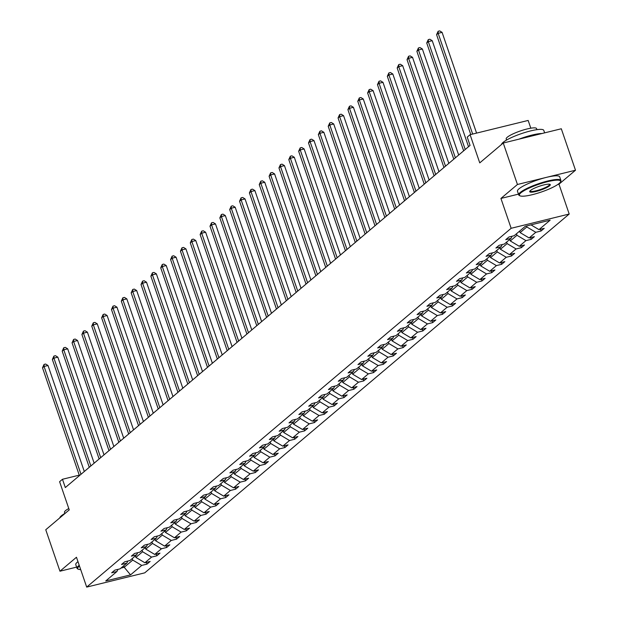 <?xml version="1.0" encoding="UTF-8"?>
<svg xmlns="http://www.w3.org/2000/svg" width="618" height="618" viewBox="0 0 618 618"><rect width="100%" height="100%" fill="white"/><g stroke="black" fill="none" stroke-linecap="round" stroke-linejoin="round"><path stroke-width="0.93" d="M557.807 184.481L558.981 184.187L575.497 170.228L517.444 184.481L500.928 198.44L511.148 228.289L86.69 587.1L76.47 557.251L59.954 571.21L76.624 567.115M59.954 571.21L45.755 529.75L69.247 509.889L59.598 481.7L62.472 479.274L65.307 487.563L470.066 145.408L467.223 137.119L470.097 134.693L479.753 162.882L503.245 143.021L561.306 128.768L575.497 170.228M517.444 184.481L503.245 143.021M530.816 128.189L528.158 120.44L470.097 134.693M558.981 184.187L569.201 214.037L144.743 572.847L86.69 587.1M530.993 224.875L538.966 229.626L544.219 228.336L541.059 231.008L540.464 229.255M123.708 565.787L124.218 567.285L132.746 560.078L141.723 565.424L130.545 574.879L105.748 580.959L116.926 571.511L111.673 572.801L114.832 570.136L120.085 568.846L126.783 563.183L121.522 564.473L124.681 561.808L129.942 560.518L136.632 554.856L131.379 556.146L134.531 553.473L139.792 552.183L146.489 546.528L141.228 547.818L144.388 545.146L149.641 543.855L156.339 538.201L151.078 539.491L154.237 536.818L159.498 535.528L166.188 529.873L160.935 531.163L164.094 528.49L169.347 527.2L176.045 521.546L170.784 522.836L173.944 520.163L179.197 518.873L185.894 513.218L180.634 514.508L183.793 511.835L189.054 510.545L195.744 504.883L190.491 506.173L193.65 503.508L198.903 502.218L205.601 496.555L200.34 497.845L203.5 495.18L208.753 493.89L215.45 488.228L210.19 489.518L213.349 486.853L218.61 485.563L225.3 479.9L220.047 481.19L223.206 478.525L228.459 477.235L235.157 471.573L229.896 472.863L233.056 470.198L238.309 468.907L245.006 463.245L239.753 464.535L242.905 461.862L248.166 460.572L254.855 454.918L249.602 456.208L252.762 453.535L258.015 452.245L264.713 446.59L259.452 447.88L262.611 445.207L267.864 443.917L274.562 438.262L269.309 439.552L272.461 436.88L277.721 435.59L284.411 429.935L279.158 431.225L282.318 428.552L287.571 427.262L294.268 421.607L289.008 422.897L292.167 420.225L297.42 418.934L304.118 413.272L298.865 414.562L302.017 411.897L307.277 410.607L313.967 404.945L308.714 406.235L311.874 403.569L317.127 402.279L323.824 396.617L318.564 397.907L321.723 395.242L326.984 393.952L333.674 388.289L328.421 389.579L331.572 386.914L336.833 385.624L343.523 379.962L338.27 381.252L341.43 378.587L346.683 377.297L353.38 371.634L348.119 372.924L351.279 370.252L356.54 368.961L363.229 363.307L357.976 364.597L361.128 361.924L366.389 360.634L373.079 354.979L367.826 356.269L370.985 353.596L376.238 352.306L382.936 346.652L377.675 347.942L380.835 345.269L386.096 343.979L392.785 338.324L387.532 339.614L390.684 336.941L395.945 335.651L402.642 329.997L397.382 331.287L400.541 328.614L405.794 327.324L412.492 321.661L407.231 322.951L410.391 320.286L415.651 318.996L422.341 313.334L417.088 314.624L420.248 311.959L425.501 310.669L432.198 305.006L426.938 306.296L430.097 303.631L435.35 302.341L442.048 296.679L436.787 297.969L439.946 295.304L445.207 294.014L451.897 288.351L446.644 289.641L449.804 286.976L455.057 285.686L461.754 280.024L456.493 281.314L459.653 278.641L464.906 277.351L471.604 271.696L466.343 272.986L469.502 270.313L474.763 269.023L481.453 263.368L476.2 264.659L479.359 261.986L484.612 260.696L491.31 255.041L486.049 256.331L489.209 253.658L494.462 252.368L501.159 246.713L495.906 248.003L499.058 245.331L504.319 244.04L511.009 238.386L505.756 239.676L508.915 237.003L514.168 235.713L525.346 226.265L550.144 220.178L538.966 229.626M511.148 228.289L569.201 214.037M519.622 231.101L520.132 232.607L526.83 226.945L535.806 232.298L541.059 231.008M535.806 232.298L529.108 237.953L534.369 236.663L531.21 239.336L530.607 237.59M509.765 239.436L510.283 240.935L516.98 235.28L525.949 240.626L531.21 239.336M525.949 240.626L519.259 246.281L524.512 244.991L521.36 247.663L520.758 245.918M499.916 247.764L500.433 249.263L507.123 243.608L516.1 248.954L521.36 247.663M516.1 248.954L509.402 254.608L514.663 253.318L511.503 255.991L510.908 254.245M490.066 256.091L490.576 257.59L497.274 251.935L506.25 257.281L511.503 255.991M506.25 257.281L499.553 262.944L504.813 261.646L501.654 264.319L501.051 262.573M480.209 264.419L480.727 265.918L487.424 260.263L496.393 265.609L501.654 264.319M496.393 265.609L489.703 271.271L494.956 269.981L491.797 272.646L491.202 270.9M470.36 272.747L470.877 274.245L477.567 268.591L486.544 273.936L491.797 272.646M486.544 273.936L479.846 279.599L485.107 278.309L481.947 280.974L481.352 279.228M460.51 281.074L461.02 282.58L467.718 276.918L476.694 282.264L481.947 280.974M476.694 282.264L469.997 287.926L475.257 286.636L472.098 289.301L471.495 287.555M450.653 289.402L451.171 290.908L457.861 285.246L466.837 290.591L472.098 289.301M466.837 290.591L460.147 296.254L465.4 294.964L462.241 297.629L461.646 295.883M440.804 297.729L441.322 299.236L448.011 293.573L456.988 298.919L462.241 297.629M456.988 298.919L450.29 304.581L455.551 303.291L452.391 305.956L451.797 304.21M430.955 306.057L431.464 307.563L438.162 301.901L447.138 307.254L452.391 305.956M447.138 307.254L440.441 312.909L445.702 311.619L442.542 314.292L441.94 312.538M421.097 314.384L421.615 315.891L428.305 310.228L437.281 315.582L442.542 314.292M437.281 315.582L430.591 321.236L435.845 319.946L432.685 322.619L432.09 320.866M411.248 322.712L411.766 324.218L418.456 318.556L427.432 323.909L432.685 322.619M427.432 323.909L420.734 329.564L425.995 328.274L422.836 330.947L422.241 329.201M401.399 331.047L401.909 332.546L408.606 326.891L417.583 332.237L422.836 330.947M417.583 332.237L410.885 337.891L416.138 336.601L412.986 339.274L412.384 337.528M391.542 339.375L392.059 340.873L398.749 335.219L407.725 340.564L412.986 339.274M407.725 340.564L401.036 346.219L406.289 344.929L403.129 347.602L402.534 345.856M381.692 347.702L382.202 349.201L388.9 343.546L397.876 348.892L403.129 347.602M397.876 348.892L391.179 354.554L396.439 353.257L393.28 355.929L392.685 354.184M371.843 356.03L372.353 357.528L379.05 351.874L388.027 357.219L393.28 355.929M388.027 357.219L381.329 362.882L386.582 361.592L383.43 364.257L382.828 362.511M361.986 364.357L362.503 365.864L369.193 360.201L378.17 365.547L383.43 364.257M378.17 365.547L371.48 371.209L376.733 369.919L373.573 372.584L372.978 370.839M352.136 372.685L352.646 374.191L359.344 368.529L368.32 373.875L373.573 372.584M368.32 373.875L361.623 379.537L366.883 378.247L363.724 380.912L363.129 379.166M342.279 381.012L342.797 382.519L349.494 376.856L358.471 382.202L363.724 380.912M358.471 382.202L351.773 387.865L357.026 386.574L353.875 389.24L353.272 387.494M332.43 389.34L332.947 390.846L339.637 385.184L348.614 390.53L353.875 389.24M348.614 390.53L341.924 396.192L347.177 394.902L344.017 397.567L343.423 395.821M322.581 397.668L323.09 399.174L329.788 393.511L338.764 398.865L344.017 397.567M338.764 398.865L332.067 404.52L337.328 403.23L334.168 405.902L333.573 404.149M312.723 405.995L313.241 407.501L319.939 401.839L328.907 407.192L334.168 405.902M328.907 407.192L322.217 412.847L327.47 411.557L324.319 414.23L323.716 412.476M302.874 414.323L303.392 415.829L310.081 410.174L319.058 415.52L324.319 414.23M319.058 415.52L312.368 421.175L317.621 419.885L314.462 422.558L313.867 420.812M293.025 422.658L293.535 424.157L300.232 418.502L309.209 423.848L314.462 422.558M309.209 423.848L302.511 429.502L307.772 428.212L304.612 430.885L304.01 429.139M283.168 430.985L283.685 432.484L290.383 426.829L299.351 432.175L304.612 430.885M299.351 432.175L292.662 437.83L297.915 436.54L294.763 439.213L294.16 437.467M273.318 439.313L273.836 440.812L280.526 435.157L289.502 440.503L294.763 439.213M289.502 440.503L282.812 446.165L288.065 444.867L284.906 447.54L284.311 445.794M263.469 447.641L263.979 449.139L270.676 443.485L279.653 448.83L284.906 447.54M279.653 448.83L272.955 454.493L278.216 453.203L275.056 455.868L274.454 454.122M253.612 455.968L254.129 457.475L260.827 451.812L269.796 457.158L275.056 455.868M269.796 457.158L263.106 462.82L268.359 461.53L265.207 464.195L264.604 462.449M243.762 464.296L244.28 465.802L250.97 460.14L259.946 465.485L265.207 464.195M259.946 465.485L253.249 471.148L258.509 469.858L255.35 472.523L254.755 470.777M233.913 472.623L234.423 474.13L241.12 468.467L250.097 473.813L255.35 472.523M250.097 473.813L243.399 479.475L248.66 478.185L245.5 480.85L244.898 479.105M224.056 480.951L224.573 482.457L231.271 476.795L240.24 482.14L245.5 480.85M240.24 482.14L233.55 487.803L238.803 486.513L235.643 489.178L235.049 487.432M214.207 489.278L214.724 490.785L221.414 485.122L230.39 490.476L235.643 489.178M230.39 490.476L223.693 496.13L228.954 494.84L225.794 497.513L225.199 495.76M204.357 497.606L204.867 499.112L211.565 493.45L220.541 498.803L225.794 497.513M220.541 498.803L213.843 504.458L219.104 503.168L215.945 505.841L215.342 504.087M194.5 505.941L195.018 507.44L201.707 501.785L210.684 507.131L215.945 505.841M210.684 507.131L203.994 512.785L209.247 511.495L206.088 514.168L205.493 512.422M184.651 514.269L185.168 515.767L191.858 510.113L200.835 515.458L206.088 514.168M200.835 515.458L194.137 521.113L199.398 519.823L196.238 522.496L195.643 520.75M174.801 522.596L175.311 524.095L182.009 518.44L190.985 523.786L196.238 522.496M190.985 523.786L184.288 529.441L189.548 528.151L186.389 530.823L185.786 529.078M164.944 530.924L165.462 532.422L172.152 526.768L181.128 532.113L186.389 530.823M181.128 532.113L174.438 537.776L179.691 536.486L176.532 539.151L175.937 537.405M155.095 539.251L155.612 540.75L162.302 535.095L171.279 540.441L176.532 539.151M171.279 540.441L164.581 546.103L169.842 544.813L166.682 547.478L166.088 545.733M145.245 547.579L145.755 549.085L152.453 543.423L161.429 548.769L166.682 547.478M161.429 548.769L154.732 554.431L159.985 553.141L156.833 555.806L156.23 554.06M135.388 555.906L135.906 557.413L142.596 551.75L151.572 557.096L156.833 555.806M151.572 557.096L144.882 562.759L150.135 561.468L146.976 564.134L146.381 562.388M141.723 565.424L146.976 564.134M512.067 236.231L511.009 238.386M526.497 225.979L526.83 226.945M520.132 232.607L529.108 237.953M502.218 244.558L501.159 246.713M516.463 233.774L516.98 235.28M510.283 240.935L519.259 246.281M492.361 252.886L491.31 255.041M506.613 242.101L507.123 243.608M500.433 249.263L509.402 254.608M482.511 261.213L481.453 263.368M496.756 250.429L497.274 251.935M490.576 257.59L499.553 262.944M472.662 269.541L471.604 271.696M486.907 258.757L487.424 260.263M480.727 265.918L489.703 271.271M462.805 277.868L461.754 280.024M477.057 267.084L477.567 268.591M470.877 274.245L479.846 279.599M452.955 286.196L451.897 288.351M467.2 275.412L467.718 276.918M461.02 282.58L469.997 287.926M443.098 294.523L442.048 296.679M457.351 283.747L457.861 285.246M451.171 290.908L460.147 296.254M433.249 302.859L432.198 305.006M447.502 292.075L448.011 293.573M441.322 299.236L450.29 304.581M423.4 311.186L422.341 313.334M437.644 300.402L438.162 301.901M431.464 307.563L440.441 312.909M413.542 319.514L412.492 321.661M427.795 308.73L428.305 310.228M421.615 315.891L430.591 321.236M403.693 327.841L402.642 329.997M417.938 317.057L418.456 318.556M411.766 324.218L420.734 329.564M393.844 336.169L392.785 338.324M408.089 325.385L408.606 326.891M401.909 332.546L410.885 337.891M383.987 344.496L382.936 346.652M398.239 333.712L398.749 335.219M392.059 340.873L401.036 346.219M374.137 352.824L373.079 354.979M388.382 342.04L388.9 343.546M382.202 349.201L391.179 354.554M364.288 361.151L363.229 363.307M378.533 350.367L379.05 351.874M372.353 357.528L381.329 362.882M354.431 369.479L353.38 371.634M368.683 358.695L369.193 360.201M362.503 365.864L371.48 371.209M344.581 377.807L343.523 379.962M358.826 367.022L359.344 368.529M352.646 374.191L361.623 379.537M334.732 386.134L333.674 388.289M348.977 375.358L349.494 376.856M342.797 382.519L351.773 387.865M324.875 394.469L323.824 396.617M339.127 383.685L339.637 385.184M332.947 390.846L341.924 396.192M315.026 402.797L313.967 404.945M329.27 392.013L329.788 393.511M323.09 399.174L332.067 404.52M305.176 411.125L304.118 413.272M319.421 400.34L319.939 401.839M313.241 407.501L322.217 412.847M295.319 419.452L294.268 421.607M309.572 408.668L310.081 410.174M303.392 415.829L312.368 421.175M285.47 427.78L284.411 429.935M299.715 416.995L300.232 418.502M293.535 424.157L302.511 429.502M275.62 436.107L274.562 438.262M289.865 425.323L290.383 426.829M283.685 432.484L292.662 437.83M265.763 444.435L264.713 446.59M280.016 433.651L280.526 435.157M273.836 440.812L282.812 446.165M255.914 452.762L254.855 454.918M270.159 441.978L270.676 443.485M263.979 449.139L272.955 454.493M246.064 461.09L245.006 463.245M260.309 450.306L260.827 451.812M254.129 457.475L263.106 462.82M236.207 469.417L235.157 471.573M250.46 458.633L250.97 460.14M244.28 465.802L253.249 471.148M226.358 477.745L225.3 479.9M240.603 466.969L241.12 468.467M234.423 474.13L243.399 479.475M216.509 486.08L215.45 488.228M230.753 475.296L231.271 476.795M224.573 482.457L233.55 487.803M206.651 494.408L205.601 496.555M220.904 483.624L221.414 485.122M214.724 490.785L223.693 496.13M196.802 502.735L195.744 504.883M211.047 491.951L211.565 493.45M204.867 499.112L213.843 504.458M186.953 511.063L185.894 513.218M201.198 500.279L201.707 501.785M195.018 507.44L203.994 512.785M177.096 519.39L176.045 521.546M191.348 508.606L191.858 510.113M185.168 515.767L194.137 521.113M167.246 527.718L166.188 529.873M181.491 516.934L182.009 518.44M175.311 524.095L184.288 529.441M157.389 536.045L156.339 538.201M171.642 525.261L172.152 526.768M165.462 532.422L174.438 537.776M147.54 544.373L146.489 546.528M161.792 533.589L162.302 535.095M155.612 540.75L164.581 546.103M137.69 552.701L136.632 554.856M151.935 541.916L152.453 543.423M145.755 549.085L154.732 554.431M127.833 561.028L126.783 563.183M142.086 550.252L142.596 551.75M135.906 557.413L144.882 562.759M117.984 569.356L116.926 571.511M79.258 475.149L62.472 479.274M132.229 558.579L132.746 560.078M120.989 568.081L124.218 567.285L130.545 574.879M500.928 198.44L518.463 194.137M84.303 471.511L48.003 365.501L44.079 366.459L81.004 474.3M42.503 367.795L44.048 364.419L44.079 366.459L42.503 367.795L79.421 475.636M44.048 364.419L45.616 364.033L48.003 365.501M79.459 566.003A21.769 4.063 161.1 0 0 79.15 566.258A21.769 4.063 161.1 0 0 78.324 569.209A21.769 4.063 161.1 0 0 80.688 569.587M78.324 569.209L77.667 568.9A22.302 4.164 -18.9 0 1 77.026 568.282A22.302 4.164 -18.9 0 1 78.509 565.872A22.302 4.164 -18.9 0 1 79.228 565.308M59.838 517.845A22.302 4.164 -18.9 0 1 61.36 515.791A22.302 4.164 -18.9 0 1 65.446 513.11M64.851 513.442L64.481 512.368A16.06 2.997 -18.9 0 1 65.547 510.63A16.06 2.997 -18.9 0 1 68.783 508.537M77.026 568.282L75.775 564.636A22.302 4.164 -18.9 0 1 77.258 562.225A22.302 4.164 -18.9 0 1 77.976 561.662M520.85 192.87A21.769 4.063 161.1 0 0 520.024 195.829A21.769 4.063 161.1 0 0 538.68 192.886A21.769 4.063 161.1 0 0 559.135 183.476A21.769 4.063 161.1 0 0 560.464 181.986A21.769 4.063 161.1 0 0 545.2 182.31A21.769 4.063 161.1 0 0 520.85 192.87M520.024 195.829L519.367 195.52A22.302 4.164 -18.9 0 1 518.726 194.902A22.302 4.164 -18.9 0 1 520.209 192.492A22.302 4.164 -18.9 0 1 543.183 182.233A22.302 4.164 -18.9 0 1 560.928 180.448A22.302 4.164 -18.9 0 1 560.796 181.329L560.464 181.986M530.422 190.522A10.885 2.032 -18.9 0 1 540.65 185.817A10.885 2.032 -18.9 0 1 549.981 184.349A10.885 2.032 -18.9 0 1 549.564 185.825A10.885 2.032 -18.9 0 1 537.39 191.101A10.885 2.032 -18.9 0 1 529.757 191.271A10.885 2.032 -18.9 0 1 530.422 190.522M530.012 190.916A10.351 1.931 161.1 0 0 530.035 191.032A10.351 1.931 161.1 0 0 538.27 190.197A10.351 1.931 161.1 0 0 548.923 185.439A10.351 1.931 161.1 0 0 549.618 184.326A10.351 1.931 161.1 0 0 549.564 184.226M501.538 144.465A22.302 4.164 -18.9 0 1 503.06 142.41A22.302 4.164 -18.9 0 1 526.034 132.152A22.302 4.164 -18.9 0 1 543.778 130.367L544.628 132.862M506.551 140.062L506.181 138.98A16.06 2.997 -18.9 0 1 507.247 137.25A16.06 2.997 -18.9 0 1 523.786 129.865A16.06 2.997 -18.9 0 1 536.563 128.575L536.934 129.656M518.726 194.902L517.475 191.256A22.302 4.164 -18.9 0 1 518.958 188.845A22.302 4.164 -18.9 0 1 541.932 178.587A22.302 4.164 -18.9 0 1 559.676 176.802L560.928 180.448M518.996 139.158A22.302 4.164 -18.9 0 1 541.994 133.511M94.152 463.183L57.853 357.165L53.928 358.131L90.854 465.972M52.352 359.467L53.897 356.084L53.928 358.131L52.352 359.467L89.278 467.308M53.897 356.084L55.465 355.705L57.853 357.165M104.002 454.856L67.71 348.838L63.785 349.803L100.703 457.644M62.202 351.14L63.747 347.756L63.785 349.803L62.202 351.14L99.127 458.981M63.747 347.756L65.315 347.37L67.71 348.838M113.859 446.528L77.559 340.51L73.635 341.476L110.56 449.317M72.059 342.812L73.604 339.429L73.635 341.476L72.059 342.812L108.977 450.646M73.604 339.429L75.172 339.043L77.559 340.51M123.708 438.201L87.408 332.183L83.484 333.148L120.41 440.989M81.908 334.485L83.453 331.101L83.484 333.148L81.908 334.485L118.834 442.318M83.453 331.101L85.021 330.715L87.408 332.183M133.558 429.873L97.265 323.855L93.341 324.821L130.259 432.662M91.758 326.149L93.303 322.774L93.341 324.821L91.758 326.149L128.683 433.99M93.303 322.774L94.871 322.387L97.265 323.855M143.415 421.546L107.115 315.528L103.191 316.493L140.116 424.327M101.615 317.822L103.16 314.446L103.191 316.493L101.615 317.822L138.532 425.663M103.16 314.446L104.728 314.06L107.115 315.528M153.264 413.21L116.964 307.2L113.048 308.166L149.965 415.999M111.464 309.494L113.009 306.119L113.048 308.166L111.464 309.494L148.39 417.335M113.009 306.119L114.577 305.732L116.964 307.2M163.113 404.883L126.821 298.873L122.897 299.83L159.815 407.671M121.313 301.167L122.858 297.791L122.897 299.83L121.313 301.167L158.239 409.008M122.858 297.791L124.427 297.405L126.821 298.873M172.97 396.555L136.671 290.545L132.746 291.503L169.672 399.344M131.171 292.839L132.715 289.463L132.746 291.503L131.171 292.839L168.088 400.68M132.715 289.463L134.284 289.077L136.671 290.545M182.82 388.228L146.52 282.217L142.603 283.175L179.521 391.016M141.02 284.512L142.565 281.136L142.603 283.175L141.02 284.512L177.945 392.353M142.565 281.136L144.133 280.75L146.52 282.217M192.669 379.9L156.377 273.89L152.453 274.848L189.371 382.689M150.877 276.184L152.414 272.808L152.453 274.848L150.877 276.184L187.795 384.025M152.414 272.808L153.99 272.422L156.377 273.89M202.526 371.572L166.227 265.555L162.302 266.52L199.228 374.361M160.726 267.857L162.271 264.473L162.302 266.52L160.726 267.857L197.644 375.698M162.271 264.473L163.84 264.095L166.227 265.555M212.376 363.245L176.076 257.227L172.159 258.193L209.077 366.034M170.576 259.529L172.121 256.146L172.159 258.193L170.576 259.529L207.501 367.37M172.121 256.146L173.689 255.759L176.076 257.227M222.225 354.917L185.933 248.899L182.009 249.865L218.926 357.706M180.433 251.202L181.97 247.818L182.009 249.865L180.433 251.202L217.351 359.035M181.97 247.818L183.546 247.432L185.933 248.899M232.082 346.59L195.782 240.572L191.858 241.538L228.784 349.379M190.282 242.874L191.827 239.49L191.858 241.538L190.282 242.874L227.2 350.707M191.827 239.49L193.395 239.104L195.782 240.572M241.932 338.262L205.632 232.244L201.715 233.21L238.633 341.051M200.132 234.539L201.677 231.163L201.715 233.21L200.132 234.539L237.057 342.38M201.677 231.163L203.245 230.777L205.632 232.244M251.781 329.935L215.489 223.917L211.565 224.882L248.482 332.716M209.989 226.211L211.526 222.835L211.565 224.882L209.989 226.211L246.906 334.052M211.526 222.835L213.102 222.449L215.489 223.917M261.638 321.599L225.338 215.589L221.414 216.555L258.339 324.388M219.838 217.884L221.383 214.508L221.414 216.555L219.838 217.884L256.756 325.725M221.383 214.508L222.951 214.122L225.338 215.589M271.487 313.272L235.188 207.262L231.271 208.22L268.189 316.061M229.687 209.556L231.232 206.18L231.271 208.22L229.687 209.556L266.613 317.397M231.232 206.18L232.801 205.794L235.188 207.262M281.337 304.944L245.045 198.934L241.12 199.892L278.046 307.733M239.545 201.229L241.082 197.853L241.12 199.892L239.545 201.229L276.462 309.07M241.082 197.853L242.658 197.466L245.045 198.934M291.194 296.617L254.894 190.607L250.97 191.565L287.895 299.406M249.394 192.901L250.939 189.525L250.97 191.565L249.394 192.901L286.312 300.742M250.939 189.525L252.507 189.139L254.894 190.607M301.043 288.289L264.751 182.271L260.827 183.237L297.745 291.078M259.243 184.573L260.788 181.198L260.827 183.237L259.243 184.573L296.169 292.414M260.788 181.198L262.356 180.811L264.751 182.271M310.893 279.962L274.601 173.944L270.676 174.909L307.602 282.75M269.1 176.246L270.645 172.862L270.676 174.909L269.1 176.246L306.018 284.087M270.645 172.862L272.214 172.484L274.601 173.944M320.75 271.634L284.45 165.616L280.526 166.582L317.451 274.423M278.95 167.918L280.495 164.535L280.526 166.582L278.95 167.918L315.875 275.759M280.495 164.535L282.063 164.149L284.45 165.616M330.599 263.307L294.307 157.289L290.383 158.254L327.301 266.095M288.799 159.591L290.344 156.207L290.383 158.254L288.799 159.591L325.725 267.424M290.344 156.207L291.912 155.821L294.307 157.289M340.456 254.979L304.156 148.961L300.232 149.927L337.158 257.768M298.656 151.263L300.201 147.88L300.232 149.927L298.656 151.263L335.574 259.096M300.201 147.88L301.769 147.493L304.156 148.961M350.306 246.652L314.006 140.634L310.081 141.599L347.007 249.44M308.506 142.928L310.051 139.552L310.081 141.599L308.506 142.928L345.431 250.769M310.051 139.552L311.619 139.166L314.006 140.634M360.155 238.324L323.863 132.306L319.939 133.272L356.856 241.105M318.355 134.6L319.9 131.225L319.939 133.272L318.355 134.6L355.28 242.441M319.9 131.225L321.468 130.838L323.863 132.306M370.012 229.989L333.712 123.979L329.788 124.944L366.713 232.777M328.212 126.273L329.757 122.897L329.788 124.944L328.212 126.273L365.13 234.114M329.757 122.897L331.325 122.511L333.712 123.979M379.861 221.661L343.562 115.651L339.637 116.609L376.563 224.45M338.061 117.945L339.606 114.569L339.637 116.609L338.061 117.945L374.987 225.786M339.606 114.569L341.175 114.183L343.562 115.651M389.711 213.334L353.419 107.323L349.494 108.281L386.412 216.122M347.911 109.618L349.456 106.242L349.494 108.281L347.911 109.618L384.836 217.459M349.456 106.242L351.024 105.856L353.419 107.323M399.568 205.006L363.268 98.996L359.344 99.954L396.269 207.795M357.768 101.29L359.313 97.914L359.344 99.954L357.768 101.29L394.686 209.131M359.313 97.914L360.881 97.528L363.268 98.996M409.417 196.678L373.118 90.661L369.201 91.626L406.119 199.467M367.617 92.963L369.162 89.587L369.201 91.626L367.617 92.963L404.543 200.804M369.162 89.587L370.73 89.201L373.118 90.661M419.267 188.351L382.975 82.333L379.05 83.299L415.968 191.14M377.467 84.635L379.012 81.252L379.05 83.299L377.467 84.635L414.392 192.476M379.012 81.252L380.58 80.873L382.975 82.333M429.124 180.023L392.824 74.005L388.9 74.971L425.825 182.812M387.324 76.308L388.869 72.924L388.9 74.971L387.324 76.308L424.242 184.149M388.869 72.924L390.437 72.538L392.824 74.005M438.973 171.696L402.673 65.678L398.757 66.644L435.675 174.485M397.173 67.98L398.718 64.596L398.757 66.644L397.173 67.98L434.099 175.813M398.718 64.596L400.286 64.21L402.673 65.678M448.822 163.368L412.53 57.35L408.606 58.316L445.524 166.157M407.03 59.652L408.568 56.269L408.606 58.316L407.03 59.652L443.948 167.486M408.568 56.269L410.136 55.883L412.53 57.35M458.68 155.041L422.38 49.023L418.456 49.988L455.381 157.822M416.88 51.317L418.425 47.941L418.456 49.988L416.88 51.317L453.797 159.158M418.425 47.941L419.993 47.555L422.38 49.023M468.529 146.713L432.229 40.695L428.313 41.661L465.23 149.494M426.729 42.99L428.274 39.614L428.313 41.661L426.729 42.99L463.655 150.831M428.274 39.614L429.842 39.228L432.229 40.695M476.571 133.102L442.086 32.368L438.162 33.333L472.654 134.067M436.586 34.662L438.123 31.286L438.162 33.333L436.586 34.662L470.769 134.523M438.123 31.286L439.699 30.9L442.086 32.368"/></g></svg>
